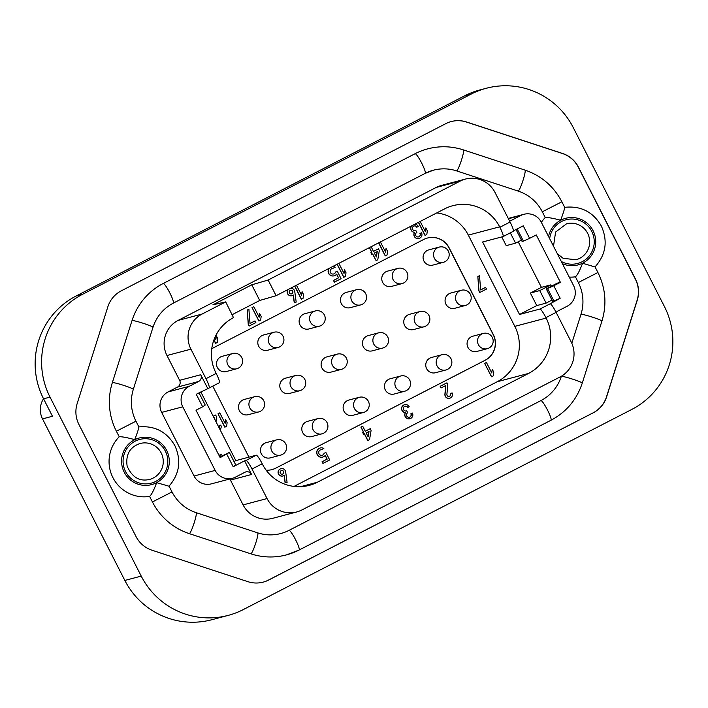 <?xml version="1.0" encoding="UTF-8"?>
<svg xmlns="http://www.w3.org/2000/svg" width="708" height="708" viewBox="0 0 708 708"><rect width="100%" height="100%" fill="white"/><g stroke="black" fill="none" stroke-linecap="round" stroke-linejoin="round"><path stroke-width="1.06" d="M199.01 392.86L205.205 405.011L202.638 406.799L196.258 394.276L209.108 388.011A10.045 1.434 -117.3 0 0 209.152 387.993A10.045 1.434 -117.3 0 0 205.975 378.691L190.93 349.168A26.116 25.833 -104.8 0 1 202.054 314.069L225.702 301.891L212.869 304.847L251.756 284.811L268.12 280.041L460.209 181.071A26.116 25.833 -104.8 0 1 495.042 192.496L510.087 222.011A10.045 1.434 62.7 0 1 513.265 231.321A10.045 1.434 62.7 0 1 513.22 231.339L503.096 236.552A10.045 1.434 -117.3 0 0 499.875 227.277L510.087 222.011M268.12 280.041L276.093 295.687L444.721 208.816A41.179 40.745 -104.8 0 1 499.644 226.826L499.875 227.277M205.975 378.691L216.179 373.426L215.949 372.983A41.179 40.745 -104.8 0 1 233.498 317.635L225.702 301.891M560.161 298.272L553.913 301.033L547.532 288.51L553.78 285.749L560.161 298.272L550.143 303.794A10.045 1.434 62.7 0 1 556.116 312.361L571.161 341.884A26.116 25.833 -104.8 0 1 560.028 376.975L301.874 509.972A26.116 25.833 -104.8 0 1 267.049 498.556L252.004 469.032A10.045 1.434 -117.3 0 0 246.03 460.465L256.234 455.209A10.045 1.434 62.7 0 1 262.217 463.775L262.438 464.227A41.179 40.745 -104.8 0 0 317.361 482.236L528.593 373.417A41.179 40.745 -104.8 0 0 546.142 318.069L545.912 317.618A10.045 1.434 -117.3 0 0 539.938 309.051L519.522 314.458L482.608 241.994L503.016 236.596A10.045 1.434 -117.3 0 0 503.061 236.578L513.265 231.321M216.179 373.426A10.045 1.434 62.7 0 1 219.365 382.736A10.045 1.434 62.7 0 1 219.321 382.754L209.187 387.966L219.365 382.736M202.638 406.799L196.001 410.215L220.161 457.634L229.365 452.43L219.843 457.014M513.442 230.87L523.239 225.817L529.619 238.339L523.371 241.101L517.176 228.941M553.913 301.033L552.629 301.378L546.249 288.846L557.302 283.156L560.417 282.333L536.257 234.923L529.619 238.339M518.212 241.809L541.425 287.359L550.78 284.881L551.435 286.182M232.525 478.254L211.4 483.847A15.266 15.107 -104.8 0 1 194.063 476.006L161.654 412.401A15.266 15.107 -104.8 0 1 168.159 391.887L189.284 386.294A15.266 15.107 75.2 0 0 182.77 406.817L215.179 470.413A15.266 15.107 75.2 0 0 235.543 477.095L244.862 472.289A5.018 4.965 -104.8 0 1 251.561 474.484L244.614 460.837L233.18 466.731L226.799 454.209M556.161 312.44A5.018 4.965 -104.8 0 1 557.815 311.06L567.055 306.299A15.372 15.204 75.2 0 0 573.604 285.651L541.239 222.135A15.266 15.107 75.2 0 0 520.876 215.462L511.557 220.268A5.018 4.965 -104.8 0 1 509.468 220.808M451.173 121.564A27.524 27.231 -104.8 0 1 466.439 122.033L562.382 153.494A27.524 27.231 -104.8 0 1 578.303 167.168L635.395 279.218A27.524 27.231 -104.8 0 1 637.129 300.21L606.482 396.887A27.524 27.231 -104.8 0 1 593.012 412.888L268.527 580.056A27.524 27.231 -104.8 0 1 263.146 582.135M286.448 554.895L299.112 550.019A11.045 1.575 -117.3 0 1 299.059 550.036A63.782 63.1 -104.8 0 1 286.448 554.895A63.782 63.1 -104.8 0 1 250.906 553.842A11.045 1.354 -71.8 0 0 255.659 543.346A11.045 1.354 -71.8 0 0 257.677 532.85C265.332 535.31 273.04 535.531 280.793 533.531A41.684 41.241 75.2 0 0 289.032 530.354L540.912 400.595A41.684 41.241 75.2 0 0 561.311 376.355A11.045 0.867 17.6 0 1 572.639 379.152A11.045 0.867 17.6 0 1 582.259 383.116C576.746 399.684 566.32 412.065 550.992 420.251A11.045 1.575 -117.3 0 0 547.408 409.861A11.045 1.575 -117.3 0 0 540.912 400.595M169.035 486.175C179.54 473.988 181.513 460.519 174.929 445.766C166.849 431.756 154.795 425.481 138.777 426.933C138.945 427.88 137.688 431.889 134.989 438.969L134.024 439.464C126.652 437.464 121.723 436.571 119.218 436.783A35.152 34.78 -104.8 0 0 149.592 496.397L152.432 501.954A63.782 63.1 -104.8 0 0 189.337 533.655L250.906 553.842M119.218 436.783L116.386 431.225A63.782 63.1 -104.8 0 1 112.36 382.586L132.033 320.547A63.782 63.1 -104.8 0 1 163.238 283.466L415.118 153.698A63.782 63.1 -104.8 0 1 427.729 148.848C439.703 145.751 451.589 146.105 463.395 149.892A11.045 1.354 108.2 0 1 461.377 160.397A11.045 1.354 108.2 0 1 456.616 170.893A41.684 41.241 75.2 0 0 433.393 170.203A41.684 41.241 75.2 0 0 425.234 173.336M168.159 391.887L177.487 387.081L198.603 381.488A5.018 4.965 -104.8 0 0 200.745 374.744L207.692 388.382M465.377 179.089L441.42 185.434A26.116 25.833 -104.8 0 0 436.261 187.416L178.106 320.414A26.116 25.833 -104.8 0 0 166.973 355.513L179.62 380.338A5.018 4.965 -104.8 0 1 177.487 387.081M296.714 511.964L272.757 518.309A26.116 25.833 -104.8 0 1 243.092 504.901L230.445 480.077L251.561 474.484M229.711 478.997A5.018 4.965 -104.8 0 1 230.445 480.077M569.259 277.129A35.152 34.78 -104.8 0 0 575.427 276.801L578.347 282.527L597.915 272.509C605.623 288.183 606.96 304.378 601.933 321.069L582.259 383.116M541.355 222.365A35.152 34.78 -104.8 0 1 545.231 217.524L542.31 211.798A41.684 41.241 75.2 0 0 518.185 191.08L456.616 170.893M578.347 282.527A41.684 41.241 75.2 0 1 580.985 314.317L571.807 343.247M595.039 266.916C605.906 254.703 608.022 241.092 601.357 226.082C593.118 211.851 580.87 205.603 564.603 207.338C564.772 208.32 563.541 212.391 560.895 219.551L559.931 220.046C552.594 218.135 547.691 217.303 545.231 217.524M575.427 276.801C577.25 275.324 579.542 271.04 582.303 263.942L583.268 263.447L594.959 266.951M149.592 496.397C151.432 494.883 153.707 490.538 156.397 483.369L157.362 482.865L168.955 486.21M256.234 455.209L235.826 460.616L200.824 391.922M436.748 212.931A41.179 40.745 -104.8 0 1 468.324 235.118L514.813 326.361A41.179 40.745 -104.8 0 1 497.264 381.709L294.024 486.414M521.433 240.145L515.574 243.163L510.318 232.844M551.975 300.077L546.116 303.104L539.735 290.581L550.78 284.881M501.777 236.923L506.22 245.641L515.574 243.163M541.425 287.359L530.38 293.05L539.735 290.581M530.38 293.05L536.761 305.582L519.522 314.458M546.116 303.104L536.761 305.582M553.78 285.749L560.417 282.333M516.026 229.534L522.097 241.437L523.371 241.101M546.249 288.846L547.532 288.51M233.18 466.731L235.746 464.952L229.365 452.43M189.284 386.294L198.603 381.488M218.914 455.191L221.569 454.492L222.224 455.784M219.188 455.722L221.569 454.492M244.614 460.837L246.03 460.465M235.826 460.616L234.012 461.545M218.976 425.977L220.772 425.083L218.976 425.977A1.885 1.867 -104.8 0 1 219.02 427.623M214.338 418.428L214.391 417.782M213.214 416.242L215.648 415.021L216.506 416.702L216.046 421.782M225.631 419.702L227.126 422.632L226.631 426.305L224.825 427.198L217.993 413.782L219.79 412.888L225.135 423.384L225.631 419.702L225.029 423.172M255.004 320.91L255.862 322.591L249.092 326.043L248.234 324.361L247.225 310.06L248.88 309.21L250.039 323.476L255.004 320.91L250.03 323.441M214.869 337.53L215.869 339.504L216.365 335.822L217.86 338.751L217.365 342.424L215.559 343.318L213.878 340.017M215.763 339.291L216.365 335.822M259.668 313.511L261.163 316.441L260.668 320.113L258.871 321.007L252.03 307.591L253.836 306.697L259.181 317.193L259.668 313.511L259.066 316.98M290.395 288.324A3.77 3.726 -104.8 0 1 294.758 291.537L296.192 302.095L294.201 302.378L293.218 295.121M291.953 295.696A3.77 3.726 -104.8 0 1 288.245 289.43M296.44 285.209L301.599 295.333L302.095 291.661L303.582 294.581L303.086 298.263L301.289 299.148L294.661 286.129M301.493 295.121L302.095 291.661M333.574 274.005A2.823 2.797 -104.8 0 0 335.468 272.067L337.274 271.173L341.097 278.695L334.326 282.147L333.477 280.465L338.442 277.908L336.565 274.208M334.052 275.828A4.708 4.655 -104.8 0 1 329.096 268.385M332.123 268.544A2.823 2.797 -104.8 0 1 332.68 268.474L335.238 267.19A4.708 4.655 -104.8 0 0 332.645 266.562M335.468 272.067L337.274 271.173M338.866 263.358L344.026 273.483L344.513 269.801L346.008 272.73L345.513 276.403L343.716 277.297L337.079 264.279M343.911 273.27L344.513 269.801M371.125 246.738L373.497 251.402L378.47 248.835L379.32 250.517L377.771 259.783L376.116 260.641L372.567 253.995M376.116 260.641L372.691 253.933L371.727 254.393L370.868 252.721L371.7 252.287L369.337 247.658M373.479 251.367L378.47 248.835M380.4 241.959L385.559 252.083L386.055 248.402L387.541 251.331L387.046 255.004L385.249 255.898L378.621 242.879M385.453 251.871L386.055 248.402M415.339 230.64A2.407 2.381 -104.8 0 0 415.746 230.472L416.888 232.401A2.407 2.381 -104.8 0 0 418.596 236.879A2.407 2.381 -104.8 0 0 420.101 233.454L421.517 232.728A4.018 3.974 -104.8 0 1 419.012 238.437A4.018 3.974 -104.8 0 1 414.676 232.304L414.534 232.339A4.018 3.974 -104.8 0 1 411.41 225.985M418.941 238.454A4.018 3.974 -104.8 0 1 414.534 232.339M414.1 225.976A2.407 2.381 -104.8 0 1 416.773 227.233L418.331 226.472A4.018 3.974 -104.8 0 0 414.72 224.277M419.959 233.498A2.407 2.381 -104.8 0 1 418.525 236.897M420.171 221.462L425.331 231.587L425.827 227.914L427.313 230.843L426.818 234.516L425.021 235.41L418.384 222.383M425.225 231.374L425.827 227.914M485.617 287.368L486.476 289.05L479.705 292.501L478.847 290.82L477.838 276.518L479.502 275.669L480.652 289.935L485.617 287.368L480.644 289.899M287.085 482.405L285.236 482.652L284.235 475.325A3.77 3.726 -104.8 0 1 278.35 473.289A3.77 3.726 -104.8 0 1 280.988 468.696A3.77 3.726 -104.8 0 1 285.651 471.847L287.085 482.405L285.094 482.688L284.103 475.422M282.846 475.997A3.77 3.726 -104.8 0 1 278.209 473.333A3.77 3.726 -104.8 0 1 280.917 468.714M322.167 455.271A2.823 2.797 -104.8 0 0 324.06 453.332L325.866 452.439L329.689 459.961L322.919 463.413L322.069 461.731L327.034 459.173L325.158 455.474M322.644 457.094A4.708 4.655 -104.8 0 1 316.865 453.757A4.708 4.655 -104.8 0 1 320.237 447.996M320.715 449.81A2.823 2.797 -104.8 0 1 321.273 449.739L323.83 448.456A4.708 4.655 -104.8 0 0 320.308 447.969L320.166 448.014M324.06 453.332L325.866 452.439M367.886 440.491L364.47 433.783L363.647 434.208L362.788 432.526L363.62 432.101L361.053 427.074L362.708 426.216L365.275 431.252L370.249 428.685L371.098 430.367L369.549 439.633L367.744 440.526L364.346 433.845M363.647 434.208L362.646 432.57L363.478 432.137L360.912 427.11L362.708 426.216M365.257 431.225L370.249 428.685M406.233 410.941A2.407 2.381 -104.8 0 0 406.64 410.782L407.781 412.711A2.407 2.381 -104.8 0 0 409.49 417.189A2.407 2.381 -104.8 0 0 410.994 413.764L412.41 413.038A4.018 3.974 -104.8 0 1 409.905 418.738A4.018 3.974 -104.8 0 1 405.569 412.605L405.427 412.649A4.018 3.974 -104.8 0 1 404.587 404.728M409.835 418.755A4.018 3.974 -104.8 0 1 405.427 412.649M404.994 406.286A2.407 2.381 -104.8 0 1 407.666 407.543L409.215 406.773A4.018 3.974 -104.8 0 0 404.657 404.711L404.516 404.746M410.852 413.799A2.407 2.381 -104.8 0 1 409.419 417.207M450.27 393.772L452.076 392.887L450.27 393.772A1.885 1.867 -104.8 0 1 449.173 396.427M449.651 398.25A3.77 3.726 -104.8 0 1 444.907 394.267L445.695 385.586M452.076 392.887A3.77 3.726 -104.8 0 1 449.722 398.232A3.77 3.726 -104.8 0 1 445.049 394.232L445.836 385.506L441.031 387.949L440.172 386.276L446.943 382.824L447.801 384.497L446.898 394.409A1.885 1.867 -104.8 0 0 449.244 396.409A1.885 1.867 -104.8 0 0 450.421 393.736M492.281 369.293L493.768 372.213L493.281 375.895L491.476 376.78L484.644 363.363L486.44 362.469L491.786 372.966L492.281 369.293L491.679 372.753M427.384 238.047A19.081 18.877 -104.8 0 1 448.996 247.871L493.202 334.636A19.081 18.877 -104.8 0 1 485.069 360.284L275.757 468.156A19.081 18.877 -104.8 0 1 266.155 470.2M212.763 386.134L248.942 457.138M211.736 348.929A19.081 18.877 -104.8 0 1 214.223 347.389L423.685 239.481A19.081 18.877 -104.8 0 1 449.137 247.827L493.343 334.601A19.081 18.877 -104.8 0 1 485.21 360.248L275.757 468.156M243.304 609.57A76.535 75.721 -104.8 0 1 228.171 615.394A76.535 75.721 -104.8 0 1 141.228 576.1L50.029 397.108A76.535 75.721 -104.8 0 1 82.641 294.245L471.156 94.093A76.535 75.721 -104.8 0 1 486.299 88.261A76.535 75.721 -104.8 0 1 573.232 127.555L664.431 306.555A76.535 75.721 -104.8 0 1 631.819 409.419L243.304 609.57M151.946 550.205A27.524 27.231 -104.8 0 1 136.016 536.531L78.924 424.481A27.524 27.231 -104.8 0 1 77.19 403.489L107.846 306.812A27.524 27.231 -104.8 0 1 121.307 290.811L445.801 123.643A27.524 27.231 -104.8 0 1 466.581 121.997L562.524 153.459A27.524 27.231 -104.8 0 1 578.445 167.132L635.536 279.182A27.524 27.231 -104.8 0 1 637.271 300.165L606.623 396.843A27.524 27.231 -104.8 0 1 593.154 412.844L268.668 580.02A27.524 27.231 -104.8 0 1 247.88 581.666L151.946 550.205M228.171 615.394L211.781 619.739A76.535 75.721 -104.8 0 1 124.847 580.445L42.533 418.888A20.09 19.877 -104.8 0 1 43.533 398.754M42.533 418.888L52.454 416.26L43.569 398.816A76.535 75.721 -104.8 0 1 76.181 295.962L464.696 95.801A76.535 75.721 -104.8 0 1 479.829 89.978L486.299 88.261M232.197 314.653L259.73 300.466L276.093 295.687M275.616 468.192A19.081 18.877 -104.8 0 1 271.907 469.625M443.332 262.332L432.889 265.093A7.885 7.797 -104.8 0 1 423.933 261.048A7.885 7.797 -104.8 0 1 428.853 249.853L439.296 247.083A7.885 7.797 75.2 0 0 434.376 258.278A7.885 7.797 75.2 0 0 443.332 262.332A7.885 7.885 0 0 0 448.934 252.685A7.885 7.885 0 0 0 439.296 247.083M402.011 283.616L391.577 286.377A7.885 7.797 -104.8 0 1 382.621 282.333A7.885 7.797 -104.8 0 1 387.541 271.137L397.976 268.367A7.885 7.797 75.2 0 0 393.055 279.571A7.885 7.797 75.2 0 0 402.011 283.616A7.885 7.885 0 0 0 407.622 273.978A7.885 7.885 0 0 0 397.976 268.367M360.699 304.9L350.256 307.67A7.885 7.797 -104.8 0 1 341.3 303.617A7.885 7.797 -104.8 0 1 346.221 292.422L356.664 289.661A7.885 7.797 75.2 0 0 351.743 300.856A7.885 7.797 75.2 0 0 360.699 304.9A7.885 7.885 0 0 0 366.301 295.263A7.885 7.885 0 0 0 356.664 289.661M319.379 326.184L308.945 328.954A7.885 7.797 -104.8 0 1 299.988 324.901A7.885 7.797 -104.8 0 1 304.9 313.706L315.343 310.945A7.885 7.797 75.2 0 0 310.423 322.14A7.885 7.797 75.2 0 0 319.379 326.184A7.885 7.885 0 0 0 324.981 316.547A7.885 7.885 0 0 0 315.343 310.945M278.067 347.478L267.624 350.239A7.885 7.797 -104.8 0 1 258.668 346.194A7.885 7.797 -104.8 0 1 263.588 334.99L274.023 332.229A7.885 7.797 75.2 0 0 269.111 343.424A7.885 7.797 75.2 0 0 278.067 347.478A7.885 7.885 0 0 0 283.669 337.831A7.885 7.885 0 0 0 274.023 332.229M236.746 368.762L226.303 371.523A7.885 7.797 -104.8 0 1 217.347 367.479A7.885 7.797 -104.8 0 1 222.268 356.283L232.711 353.513A7.885 7.797 75.2 0 0 227.79 364.709A7.885 7.797 75.2 0 0 236.746 368.762A7.885 7.885 0 0 0 242.348 359.115A7.885 7.885 0 0 0 232.711 353.513M487.325 348.672L476.882 351.434A7.885 7.797 -104.8 0 1 467.926 347.389A7.885 7.797 -104.8 0 1 472.847 336.194L483.29 333.424A7.885 7.797 75.2 0 0 478.369 344.619A7.885 7.797 75.2 0 0 487.325 348.672A7.885 7.885 0 0 0 492.927 339.035A7.885 7.885 0 0 0 483.29 333.424M446.005 369.957L435.57 372.718A7.885 7.797 -104.8 0 1 426.614 368.673A7.885 7.797 -104.8 0 1 431.535 357.478L441.969 354.708A7.885 7.797 75.2 0 0 437.048 365.912A7.885 7.797 75.2 0 0 446.005 369.957A7.885 7.885 0 0 0 451.615 360.319A7.885 7.885 0 0 0 441.969 354.708M404.693 391.241L394.25 394.011A7.885 7.797 -104.8 0 1 385.294 389.958A7.885 7.797 -104.8 0 1 390.214 378.762L400.657 376.001A7.885 7.797 75.2 0 0 395.737 387.196A7.885 7.797 75.2 0 0 404.693 391.241A7.885 7.885 0 0 0 410.295 381.603A7.885 7.885 0 0 0 400.657 376.001M363.372 412.525L352.938 415.295A7.885 7.797 -104.8 0 1 343.982 411.242A7.885 7.797 -104.8 0 1 348.894 400.047L359.337 397.285A7.885 7.797 75.2 0 0 354.416 408.481A7.885 7.797 75.2 0 0 363.372 412.525A7.885 7.885 0 0 0 368.974 402.887A7.885 7.885 0 0 0 359.337 397.285M322.06 433.818L311.617 436.579A7.885 7.797 -104.8 0 1 302.661 432.535A7.885 7.797 -104.8 0 1 307.582 421.331L318.016 418.57A7.885 7.797 75.2 0 0 313.104 429.765A7.885 7.797 75.2 0 0 322.06 433.818A7.885 7.885 0 0 0 327.662 424.172A7.885 7.885 0 0 0 318.016 418.57M280.74 455.102L270.297 457.864A7.885 7.797 -104.8 0 1 261.341 453.819A7.885 7.797 -104.8 0 1 266.261 442.624L276.704 439.854A7.885 7.797 75.2 0 0 271.784 451.049A7.885 7.797 75.2 0 0 280.74 455.102A7.885 7.885 0 0 0 286.342 445.456A7.885 7.885 0 0 0 276.704 439.854M258.739 411.932L248.304 414.693A7.885 7.797 -104.8 0 1 239.348 410.649A7.885 7.797 -104.8 0 1 244.269 399.454L254.703 396.684A7.885 7.797 75.2 0 0 249.782 407.879A7.885 7.797 75.2 0 0 258.739 411.932A7.885 7.885 0 0 0 264.349 402.286A7.885 7.885 0 0 0 254.703 396.684M465.324 305.502L454.89 308.263A7.885 7.797 -104.8 0 1 445.934 304.219A7.885 7.797 -104.8 0 1 450.854 293.024L461.289 290.253A7.885 7.797 75.2 0 0 456.368 301.449A7.885 7.797 75.2 0 0 465.324 305.502A7.885 7.885 0 0 0 470.935 295.864A7.885 7.885 0 0 0 461.289 290.253M424.012 326.786L413.569 329.547A7.885 7.797 -104.8 0 1 404.613 325.503A7.885 7.797 -104.8 0 1 409.534 314.308L419.977 311.538A7.885 7.797 75.2 0 0 415.056 322.742A7.885 7.797 75.2 0 0 424.012 326.786A7.885 7.885 0 0 0 429.614 317.149A7.885 7.885 0 0 0 419.977 311.538M382.692 348.071L372.258 350.841A7.885 7.797 -104.8 0 1 363.301 346.787A7.885 7.797 -104.8 0 1 368.222 335.592L378.656 332.831A7.885 7.797 75.2 0 0 373.736 344.026A7.885 7.797 75.2 0 0 382.692 348.071A7.885 7.885 0 0 0 388.294 338.433A7.885 7.885 0 0 0 378.656 332.831M341.38 369.355L330.937 372.125A7.885 7.797 -104.8 0 1 321.981 368.071A7.885 7.797 -104.8 0 1 326.901 356.876L337.344 354.115A7.885 7.797 75.2 0 0 332.424 365.31A7.885 7.797 75.2 0 0 341.38 369.355A7.885 7.885 0 0 0 346.982 359.717A7.885 7.885 0 0 0 337.344 354.115M299.847 390.701L289.616 393.409A7.885 7.797 -104.8 0 1 280.66 389.365A7.885 7.797 -104.8 0 1 285.581 378.161L295.811 375.452A7.885 7.797 75.2 0 0 290.891 386.656A7.885 7.797 75.2 0 0 299.847 390.701A7.885 7.885 0 0 0 305.449 381.063A7.885 7.885 0 0 0 295.811 375.452M553.506 246.207L555.594 232.038L566.542 223.799A18.585 18.381 -104.8 0 1 587.649 233.339A18.585 18.381 -104.8 0 1 576.055 259.721L563.161 258.349L557.329 253.712M161.22 453.023A18.585 18.381 -104.8 0 1 149.627 479.413C139.609 481.785 132.113 477.36 127.139 466.138C125.502 454.607 129.829 447.058 140.113 443.491A18.585 18.381 -104.8 0 1 161.22 453.023M491.618 376.745L484.644 363.363M484.785 363.328L486.44 362.469M441.173 387.913L440.172 386.276M440.314 386.232L446.943 382.824M405.569 412.605A4.018 3.974 -104.8 0 1 404.657 404.711M406.781 410.746A2.407 2.381 -104.8 0 1 403.383 409.206A2.407 2.381 -104.8 0 1 407.808 407.498M410.994 413.764L412.41 413.038M368.877 431.508L368.018 436.641M369.027 431.429L368.125 436.836L366.125 432.924L369.027 431.429M323.06 463.368L322.211 461.696L327.034 459.173M327.176 459.138L325.255 455.35A4.708 4.655 -104.8 0 1 317.007 453.722A4.708 4.655 -104.8 0 1 320.308 447.969M324.202 453.297A2.823 2.797 -104.8 0 1 318.812 453.244A2.823 2.797 -104.8 0 1 321.414 449.704M283.607 471.484A1.885 1.867 -104.8 0 1 282.439 474.156A1.885 1.867 -104.8 0 1 280.156 472.82A1.885 1.867 -104.8 0 1 283.607 471.484M281.403 470.537A1.885 1.867 -104.8 0 1 283.466 471.519A1.885 1.867 -104.8 0 1 282.368 474.174M479.847 292.466L478.847 290.82M478.997 290.784L477.838 276.518M477.98 276.483L479.643 275.633M251.756 284.811L259.73 300.466M425.163 235.366L418.517 222.321M414.676 232.304A4.018 3.974 -104.8 0 1 411.596 225.887M415.888 230.436A2.407 2.381 -104.8 0 1 412.49 228.896A2.407 2.381 -104.8 0 1 416.915 227.197M420.101 233.454L421.517 232.728M385.391 255.854L378.745 242.809M371.868 254.358L370.868 252.721M371.01 252.676L371.7 252.287M371.842 252.252L369.461 247.588M377.107 251.659L376.24 256.792M377.249 251.579L376.346 256.986L374.355 253.075L377.249 251.579M343.858 277.253L337.203 264.208M334.468 282.103L333.618 280.43L338.442 277.908M338.583 277.863L336.663 274.084A4.708 4.655 -104.8 0 1 329.016 273.801A4.708 4.655 -104.8 0 1 329.291 268.288M335.61 272.031A2.823 2.797 -104.8 0 1 330.22 271.978A2.823 2.797 -104.8 0 1 332.822 268.438M301.431 299.112L294.785 286.067M296.192 302.095L294.201 302.378M294.342 302.343L293.351 295.015A3.77 3.726 -104.8 0 1 287.82 293.873A3.77 3.726 -104.8 0 1 288.457 289.324M292.723 291.183A1.885 1.867 -104.8 0 1 291.546 293.855A1.885 1.867 -104.8 0 1 289.262 292.51A1.885 1.867 -104.8 0 1 292.723 291.183M290.51 290.236A1.885 1.867 -104.8 0 1 292.581 291.218A1.885 1.867 -104.8 0 1 291.475 293.873M259.013 320.963L252.03 307.591M252.172 307.546L253.836 306.697M215.701 343.274L213.949 339.831M249.234 326.007L248.234 324.361M248.375 324.326L247.225 310.06M247.366 310.024L249.03 309.175M224.967 427.154L217.993 413.782M218.135 413.738L219.79 412.888M220.772 425.083A3.77 3.726 -104.8 0 1 220.002 429.561M214.453 418.658L214.542 417.711L214.09 417.941M213.232 416.269L215.648 415.021M219.117 425.942A1.885 1.867 -104.8 0 1 219.082 427.738M545.912 317.618L556.116 312.361M252.004 469.032L262.217 463.775M539.938 309.051L550.143 303.794M161.654 412.401L182.77 406.817M194.063 476.006L215.179 470.413M508.424 218.754L520.876 215.462M548.523 236.437A24.107 23.851 -104.8 0 1 593.074 230.684A24.107 23.851 -104.8 0 1 562.4 263.677M166.645 450.376A24.107 23.851 -104.8 0 1 144.299 485.361A24.107 23.851 -104.8 0 1 125.36 448.173A24.107 23.851 -104.8 0 1 166.645 450.376M468.324 235.118L499.644 226.826M514.813 326.361L546.142 318.069M124.847 580.445L141.228 576.1M43.569 398.816L50.029 397.108M76.181 295.962L82.641 294.245M464.696 95.801L471.156 94.093M179.62 380.338L200.745 374.744M166.973 355.513L190.93 349.168M178.106 320.414L202.054 314.069M436.261 187.416L460.209 181.071M509.503 220.808L511.557 220.268M243.092 504.901L267.049 498.556M300.59 486.679L317.361 482.236M497.264 381.709L528.593 373.417M549.665 238.676A22.603 22.355 -104.8 0 1 591.746 231.366A22.603 22.355 -104.8 0 1 561.267 261.447M165.318 451.058A22.603 22.355 -104.8 0 1 144.37 483.856A22.603 22.355 -104.8 0 1 126.608 448.996A22.603 22.355 -104.8 0 1 165.318 451.058M425.145 173.38A11.045 1.575 -117.3 0 0 425.189 173.363A11.045 1.575 -117.3 0 0 421.614 162.973A11.045 1.575 -117.3 0 0 415.118 153.698M173.265 303.148A11.045 1.575 -117.3 0 0 173.31 303.13A11.045 1.575 -117.3 0 0 169.734 292.74A11.045 1.575 -117.3 0 0 163.238 283.466M550.939 420.269A11.045 1.575 -117.3 0 0 550.992 420.251L299.112 550.019A11.045 1.575 -117.3 0 0 295.528 539.629A11.045 1.575 -117.3 0 0 289.032 530.354M189.337 533.655A11.045 1.354 -71.8 0 0 194.089 523.159A11.045 1.354 -71.8 0 0 196.107 512.654L257.677 532.85M152.432 501.954L172 491.936C177.354 502.069 185.39 508.972 196.107 512.654M138.918 427.004L135.954 421.198C130.9 410.897 130.015 400.286 133.308 389.347L152.981 327.3A11.045 0.867 -162.4 0 0 143.361 323.335A11.045 0.867 -162.4 0 0 132.033 320.547M133.308 389.347A11.045 0.867 -162.4 0 0 123.688 385.382A11.045 0.867 -162.4 0 0 112.36 382.586M135.954 421.198L116.386 431.225M580.985 314.317A11.045 0.867 17.6 0 1 592.313 317.113A11.045 0.867 17.6 0 1 601.933 321.069M463.395 149.892L524.964 170.079A11.045 1.354 108.2 0 1 522.947 180.584A11.045 1.354 108.2 0 1 518.185 191.08M524.964 170.079C541.408 175.743 553.709 186.31 561.878 201.771L542.31 211.798M508.264 218.436L523.893 214.303M152.981 327.3C156.592 316.485 163.371 308.431 173.31 303.13L425.189 173.363L433.393 170.203M169.035 486.122L172 491.936M564.745 207.409L561.878 201.771M595.039 266.863L597.915 272.509"/></g></svg>
